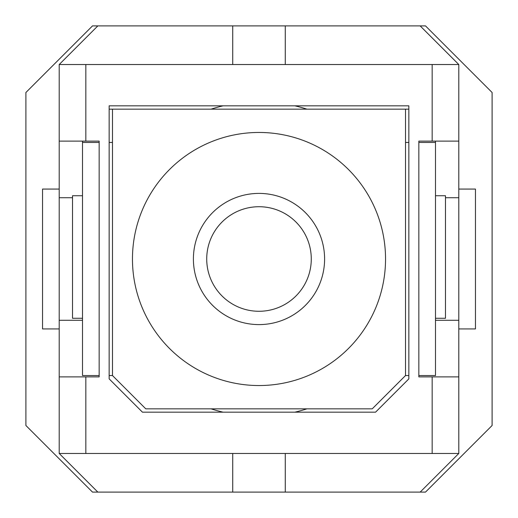 <?xml version="1.0" encoding="UTF-8"?>
<svg xmlns="http://www.w3.org/2000/svg" width="518" height="518" viewBox="0 0 518 518"><rect width="100%" height="100%" fill="white"/><g stroke="black" fill="none" stroke-linecap="round" stroke-linejoin="round"><path stroke-width="0.78" d="M285.269 25.9L97.831 25.9L59.201 64.53L458.799 64.53L420.169 25.9L285.269 25.9L285.269 64.53M458.799 453.47L432.161 453.47L432.161 376.884L458.799 376.884L458.799 453.47L420.169 492.1L285.269 492.1L285.269 453.47M432.161 453.47L59.201 453.47L97.831 492.1L232.731 492.1L232.731 453.47M109.149 105.821L109.149 378.878L142.45 412.179L375.55 412.179L408.851 378.878L408.851 105.821L109.149 105.821M85.839 64.53L85.839 141.116L99.158 141.116L99.158 376.884L85.839 376.884L85.839 453.47M59.201 453.47L59.201 64.53M458.799 376.884L458.799 141.116L418.842 141.116L418.842 376.884L432.161 376.884M432.161 141.116L432.161 64.53M85.839 376.884L59.201 376.884M59.201 141.116L85.839 141.116M97.831 25.9L92.502 25.9L25.9 92.502L25.9 425.498L92.502 492.1L97.831 492.1M420.169 492.1L425.498 492.1L492.1 425.498L492.1 92.502L425.498 25.9L420.169 25.9M458.799 64.53L458.799 141.116M59.201 328.93L42.547 328.93L42.547 189.07L59.201 189.07M458.799 328.93L475.453 328.93L475.453 189.07L458.799 189.07M445.48 197.727L458.799 197.727M435.489 320.273L458.799 320.273M82.511 320.273L59.201 320.273M72.52 197.727L59.201 197.727M232.731 492.1L285.269 492.1M232.731 25.9L232.731 64.53M259 206.721A52.279 52.279 0 0 0 206.721 259A52.279 52.279 0 0 0 259 311.279A52.279 52.279 0 0 0 311.279 259A52.279 52.279 0 0 0 259 206.721M259 324.598A65.598 65.598 0 0 1 193.402 259A65.598 65.598 0 0 1 259 193.402A65.598 65.598 0 0 1 324.598 259A65.598 65.598 0 0 1 259 324.598M259 385.541A126.541 126.541 0 0 0 385.541 259A126.541 126.541 0 0 0 259 132.459A126.541 126.541 0 0 0 132.459 259A126.541 126.541 0 0 0 259 385.541M418.842 375.55L435.489 375.55L435.489 141.116M405.523 375.55L405.523 109.149L112.477 109.149L112.477 375.55L145.778 408.851L372.222 408.851L405.523 375.55L408.851 375.55M109.149 109.149L112.477 109.149M405.523 109.149L408.851 109.149M435.489 142.45L418.842 142.45M408.851 142.45L405.523 142.45M112.477 142.45L109.149 142.45M99.158 142.45L82.511 142.45L82.511 375.55L99.158 375.55M109.149 375.55L112.477 375.55M82.511 142.45L82.511 141.116M82.511 195.733L72.52 195.733L72.52 318.272L82.511 318.272M435.489 195.733L445.48 195.733L445.48 318.272L435.489 318.272M211.091 109.149A157.323 157.323 0 0 1 223.135 105.821M294.865 105.821A157.323 157.323 0 0 1 306.909 109.149M306.909 408.851A157.323 157.323 0 0 1 294.865 412.179M223.135 412.179A157.323 157.323 0 0 1 211.091 408.851"/></g></svg>
